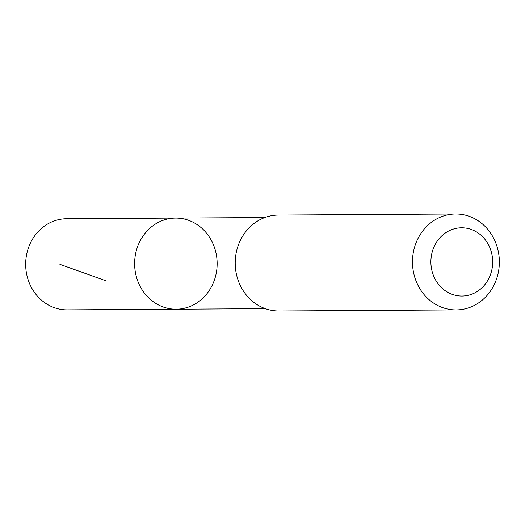 <?xml version="1.0" encoding="UTF-8"?>
<svg xmlns="http://www.w3.org/2000/svg" width="525" height="525" viewBox="0 0 525 525"><rect width="100%" height="100%" fill="white"/><g stroke="black" fill="none" stroke-linecap="round" stroke-linejoin="round"><path stroke-width="0.79" d="M136.447 276.99A45.563 41.265 -90.3 0 1 175.619 218.092A45.563 41.265 -90.3 0 1 217.153 263.406A45.563 41.265 -90.3 0 1 176.17 309.225A45.563 41.265 -90.3 0 1 136.447 276.99A45.563 41.265 -90.3 0 1 175.619 218.092L66.668 218.748A45.57 41.272 89.7 0 0 27.49 277.646A45.57 41.272 89.7 0 0 67.22 309.888L176.17 309.225A45.563 41.265 -90.3 0 1 136.447 276.99M455.628 213.997L278.362 215.066A47.972 43.444 89.7 0 0 235.213 263.301A47.972 43.444 89.7 0 0 278.946 311.003L456.205 309.934A47.972 43.444 89.7 0 0 497.444 247.931A47.972 43.444 89.7 0 0 455.628 213.997A47.972 43.444 89.7 0 0 412.479 262.224A47.972 43.444 89.7 0 0 456.205 309.934M491.328 251.948A34.125 30.903 89.7 0 0 439.163 238.658A34.125 30.903 89.7 0 0 454.88 295.175A34.125 30.903 89.7 0 0 491.328 251.948M105.492 280.639L59.903 264.357M264.784 217.56L175.619 218.092M265.335 308.68L176.17 309.225"/></g></svg>

